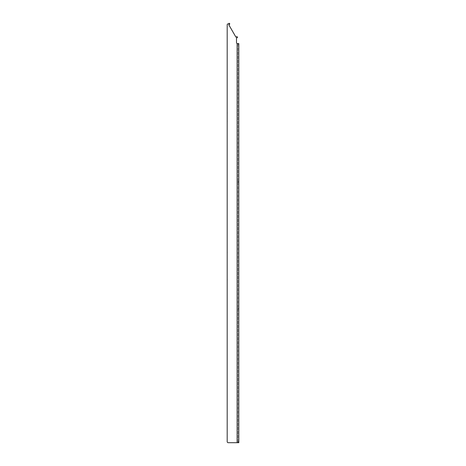 <?xml version="1.0" encoding="UTF-8"?>
<svg xmlns="http://www.w3.org/2000/svg" width="466" height="466" viewBox="0 0 466 466"><rect width="100%" height="100%" fill="white"/><g stroke="black" fill="none" stroke-linecap="round" stroke-linejoin="round"><path stroke-width="0.35" stroke-dasharray="2.33 1.75" d="M238.813 440.586L238.813 441.646L238.813 440.586L237.969 440.586L237.969 441.646L237.969 440.586M238.813 308.381L237.969 308.381L237.969 309.057L237.969 308.381L237.969 309.057L237.969 308.381L238.813 308.381L238.813 309.057L238.813 308.381L237.969 308.381L238.813 308.381L238.813 309.057L237.969 309.057L238.813 309.057L238.813 308.381M238.813 309.057L237.969 309.057L238.813 309.057M238.813 182.258L237.969 182.258L237.969 181.583L237.969 182.258L237.969 181.583L237.969 182.258L238.813 182.258L238.813 181.583L238.813 182.258L237.969 182.258L238.813 182.258L238.813 181.583L237.969 181.583L238.813 181.583L238.813 182.258M238.813 181.583L237.969 181.583L238.813 181.583M228.247 442.7L238.813 442.7L237.969 442.7L238.813 442.7L238.813 43.612L237.969 43.612L237.969 44.264L238.813 44.264L237.969 44.264L237.969 43.612L238.813 43.612L237.969 43.612L237.969 44.264L238.813 44.264L237.969 44.264L237.969 43.612L238.813 43.612L237.969 43.612L238.813 43.612L238.813 44.264L238.813 43.612L238.813 44.264L238.813 43.612L237.118 43.519L237.415 43.612L237.118 43.519L237.118 442.7L238.813 442.7L238.813 442.048L238.813 442.7L237.969 442.7L237.969 441.646L237.969 442.7L228.247 442.7A1.054 1.054 0 0 1 227.187 441.646A1.054 1.054 0 0 0 228.247 442.7A1.054 1.054 0 0 1 227.187 441.646L227.187 24.884A1.054 1.054 0 0 1 228.247 23.83A1.054 1.054 0 0 0 227.187 24.884L227.187 112.289A1.054 1.054 0 0 0 227.402 112.923A1.054 1.054 0 0 1 227.187 112.289M238.813 442.048L237.969 442.065L238.813 442.065L238.813 441.646L238.813 442.065L237.969 442.065L238.813 442.048M229.161 23.3L228.247 23.83L229.161 23.3L229.767 23.929L228.771 24.745L235.959 37.187L236.874 36.663L237.479 37.286L236.489 38.101L236.489 42.552L236.489 38.101L237.404 37.577M237.118 43.519A1.054 1.054 0 0 1 236.489 42.552A1.054 1.054 0 0 0 237.118 43.519L237.118 442.7L237.118 43.519M237.712 43.612L237.415 43.612L237.712 43.612M237.165 36.738L237.479 37.286M236.874 36.663L235.959 37.187L228.771 24.745L229.691 24.215M229.447 23.376L229.767 23.929M227.187 113.558A1.054 1.054 0 0 1 227.402 112.923A1.054 1.054 0 0 0 227.187 113.558L227.187 120.531L227.187 113.558M227.402 121.166A1.054 1.054 0 0 1 227.187 120.531A1.054 1.054 0 0 0 227.402 121.166A1.054 1.054 0 0 0 227.187 121.801A1.054 1.054 0 0 1 227.402 121.166M227.187 251.768L227.187 121.801L227.187 251.768A1.054 1.054 0 0 0 227.402 252.397A1.054 1.054 0 0 1 227.187 251.768M227.187 253.032A1.054 1.054 0 0 1 227.402 252.397A1.054 1.054 0 0 0 227.187 253.032L227.187 279.239L227.187 253.032M227.402 279.874A1.054 1.054 0 0 1 227.187 279.239A1.054 1.054 0 0 0 227.402 279.874A1.054 1.054 0 0 0 227.187 280.509A1.054 1.054 0 0 1 227.402 279.874M227.187 441.646L227.187 280.509M237.969 43.612L237.969 442.7L237.969 43.612M238.813 441.646L237.969 441.646L238.813 441.646"/><path stroke-width="0.7" d="M237.712 43.612L238.813 43.612L238.813 442.7L228.247 442.7A1.054 1.054 0 0 1 227.187 441.646L227.187 24.884A1.054 1.054 0 0 1 228.247 23.83A1.054 1.054 0 0 0 227.187 24.884L227.187 112.289M229.161 23.3L228.247 23.83L229.161 23.3L229.767 23.929L228.771 24.745L235.959 37.187L236.874 36.663L235.959 37.187L228.771 24.745L229.691 24.215M237.404 37.577L236.489 38.101L236.489 42.552A1.054 1.054 0 0 0 237.118 43.519A1.054 1.054 0 0 1 236.489 42.552L236.489 38.101L237.479 37.286L236.874 36.663M237.165 36.738L237.479 37.286M229.447 23.376L229.767 23.929M227.187 441.646L227.187 280.509M237.118 43.519L237.118 442.7L228.247 442.7"/></g></svg>
